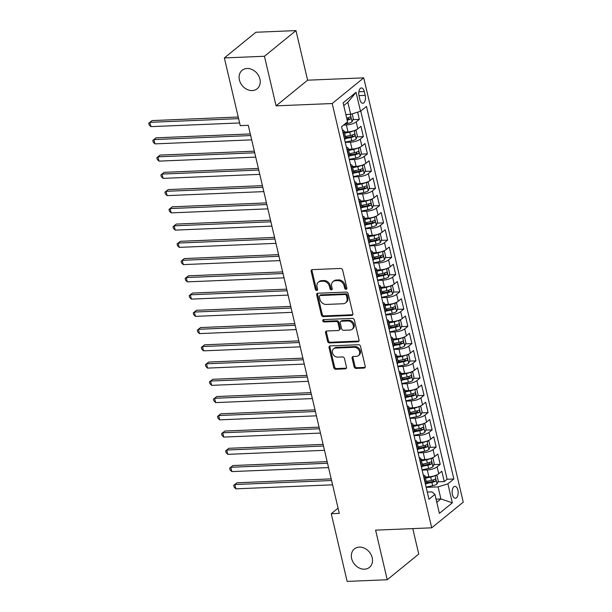 <?xml version="1.0" encoding="UTF-8"?>
<svg xmlns="http://www.w3.org/2000/svg" width="612" height="612" viewBox="0 0 612 612"><rect width="100%" height="100%" fill="white"/><g stroke="black" fill="none" stroke-linecap="round" stroke-linejoin="round"><path stroke-width="0.92" d="M346.032 289.3A1.278 1.033 -129.2 0 0 346.859 288.068L342.636 270.083A1.828 1.476 -129.2 0 0 340.67 268.454L312.334 269.632A1.828 1.476 -129.2 0 0 311.156 271.391L315.379 289.377A1.278 1.033 -129.2 0 0 317.582 289.285L317.039 286.959A5.845 4.712 -129.2 0 1 318.385 282.216A5.845 4.712 -129.2 0 1 320.803 281.329L323.167 281.229A5.845 4.712 -129.2 0 1 329.47 286.439L330.013 288.772A1.278 1.033 -129.2 0 0 332.217 288.68L331.673 286.347A5.845 4.712 -129.2 0 1 333.02 281.612A5.845 4.712 -129.2 0 1 335.437 280.724L337.801 280.625A5.845 4.712 -129.2 0 1 344.105 285.835L344.655 288.16A1.278 1.033 -129.2 0 0 346.032 289.3M359.343 547.105A11.903 9.608 -129.2 0 0 354.409 548.91A11.903 9.608 -129.2 0 0 352.734 561.518A11.903 9.608 -129.2 0 0 364.515 569.183A11.903 9.608 -129.2 0 0 369.449 567.378A11.903 9.608 -129.2 0 0 371.124 554.778A11.903 9.608 -129.2 0 0 359.343 547.105M247.08 68.483A11.903 9.608 -129.2 0 0 242.153 70.288A11.903 9.608 -129.2 0 0 240.478 82.895A11.903 9.608 -129.2 0 0 252.259 90.561A11.903 9.608 -129.2 0 0 257.185 88.755A11.903 9.608 -129.2 0 0 258.861 76.156A11.903 9.608 -129.2 0 0 247.08 68.483M457.875 490.09A5.952 3.014 87.6 0 0 454.907 486.356A5.952 3.014 87.6 0 0 452.429 494.527A5.952 3.014 87.6 0 0 455.397 498.252A5.952 3.014 87.6 0 0 457.875 490.09M354.118 366.787A1.828 1.476 -129.2 0 0 356.085 368.416L364.033 368.087A1.828 1.476 -129.2 0 0 365.211 366.328L360.529 346.354A1.828 1.476 -129.2 0 0 358.555 344.724L330.228 345.895A1.828 1.476 -129.2 0 0 329.049 347.654L333.731 367.636A1.828 1.476 -129.2 0 0 335.705 369.258L345.306 368.86A1.828 1.476 -129.2 0 0 346.484 367.108L344.48 358.555A1.828 1.476 -129.2 0 0 342.506 356.926L337.748 357.125A4.881 3.94 -129.2 0 1 332.913 353.981A4.881 3.94 -129.2 0 1 333.601 348.809A4.881 3.94 -129.2 0 1 335.621 348.067L354.272 347.295A4.881 3.94 -129.2 0 1 359.106 350.439A4.881 3.94 -129.2 0 1 358.418 355.61A4.881 3.94 -129.2 0 1 356.398 356.352L353.285 356.482A1.828 1.476 -129.2 0 0 352.114 358.242L354.118 366.787L354.968 366.091A1.828 1.476 -129.2 0 0 356.941 367.72L364.89 367.391A1.828 1.476 -129.2 0 0 365.135 367.361M375.6 530.153L387.228 579.74L347.142 581.4L331.268 513.705L339.285 513.369L248.265 125.299L240.248 125.628L224.367 57.933L264.453 56.266L276.081 105.853L332.201 103.527L431.72 527.819L375.6 530.153M351.686 315.432A1.828 1.476 -129.2 0 0 352.864 313.673L348.174 293.699A1.828 1.476 -129.2 0 0 346.208 292.069L317.873 293.247A1.828 1.476 -129.2 0 0 316.702 295.007L321.384 314.981A1.828 1.476 -129.2 0 0 323.358 316.611L351.686 315.432L352.535 314.744A1.828 1.476 -129.2 0 0 352.787 314.706M354.356 320.022L359.037 340.004A1.828 1.476 -129.2 0 1 357.859 341.756L329.531 342.934A1.828 1.476 -129.2 0 1 327.558 341.305L325.553 332.76A1.828 1.476 -129.2 0 1 326.732 331L338.222 330.526A1.828 1.476 -129.2 0 0 339.4 328.766L338.069 323.09A1.828 1.476 -129.2 0 0 336.095 321.468L324.138 321.966A1.278 1.033 -129.2 0 1 323.58 319.594L352.382 318.393A1.828 1.476 -129.2 0 1 354.356 320.022M426.48 482.325L429.356 482.21M437.878 481.851L444.266 481.59L441.841 471.24L438.728 473.772L437.113 466.872A7.443 2.272 166.8 0 1 427.291 469.917L422.15 470.131M422.433 465.082L425.309 464.959M433.839 464.607L440.219 464.34L437.794 453.989L434.681 456.521L433.067 449.629A7.443 2.272 166.8 0 1 423.244 452.666L418.103 452.88M418.386 447.831L421.263 447.716M429.792 447.357L436.172 447.097L433.747 436.746L430.634 439.278L429.02 432.378A7.443 2.272 166.8 0 1 419.197 435.423L414.056 435.629M414.339 430.58L417.216 430.466M425.745 430.114L432.126 429.846L429.701 419.495L426.595 422.028L424.973 415.127A7.443 2.272 166.8 0 1 415.15 418.172L410.009 418.386M410.3 413.337L413.169 413.215M421.699 412.863L428.086 412.595L425.654 402.252L422.548 404.784L420.926 397.884A7.443 2.272 166.8 0 1 411.103 400.921L405.963 401.135M406.253 396.086L409.122 395.972M417.652 395.612L424.039 395.352L421.607 385.002L418.501 387.534L416.879 380.633A7.443 2.272 166.8 0 1 407.064 383.678L401.923 383.892M402.206 378.843L405.083 378.721M413.613 378.369L419.993 378.101L417.568 367.751L414.454 370.283L412.84 363.39A7.443 2.272 166.8 0 1 403.017 366.427L397.877 366.642M398.16 361.593L401.036 361.47M409.566 361.118L415.946 360.858L413.521 350.508L410.407 353.04L408.793 346.14A7.443 2.272 166.8 0 1 398.97 349.184L393.83 349.391M394.113 344.342L396.989 344.227M405.519 343.875L411.899 343.607L409.474 333.257L406.368 335.789L404.746 328.889A7.443 2.272 166.8 0 1 394.924 331.933L389.783 332.148M390.066 327.099L392.942 326.976M401.472 326.624L407.86 326.357L405.427 316.014L402.321 318.546L400.699 311.646A7.443 2.272 166.8 0 1 390.877 314.683L385.736 314.897M386.027 309.848L388.895 309.733M397.425 309.374L403.813 309.114L401.38 298.763L398.274 301.295L396.653 294.395A7.443 2.272 166.8 0 1 386.838 297.44L381.697 297.654M381.98 292.605L384.856 292.482M393.386 292.131L399.766 291.863L397.341 281.512L394.227 284.045L392.613 277.152A7.443 2.272 166.8 0 1 382.791 280.189L377.65 280.403M377.933 275.354L380.809 275.232M389.339 274.88L395.719 274.62L393.294 264.269L390.181 266.801L388.566 259.901A7.443 2.272 166.8 0 1 378.744 262.946L373.603 263.152M373.886 258.103L376.762 257.989M385.292 257.637L391.672 257.369L389.247 247.018L386.134 249.551L384.52 242.65A7.443 2.272 166.8 0 1 374.697 245.695L369.556 245.909M369.839 240.86L372.716 240.738M381.245 240.386L387.625 240.118L385.2 229.775L382.095 232.308L380.473 225.407A7.443 2.272 166.8 0 1 370.65 228.444L365.509 228.658M365.8 223.61L368.669 223.495M377.199 223.135L383.586 222.875L381.154 212.525L378.048 215.057L376.426 208.157A7.443 2.272 166.8 0 1 366.603 211.201L361.47 211.415M361.753 206.366L364.63 206.244M373.152 205.892L379.539 205.624L377.114 195.274L374.001 197.806L372.387 190.913A7.443 2.272 166.8 0 1 362.564 193.95L357.423 194.165M357.706 189.116L360.583 188.993M369.113 188.641L375.493 188.381L373.068 178.031L369.954 180.563L368.34 173.663A7.443 2.272 166.8 0 1 358.517 176.707L353.376 176.914M353.66 171.865L356.536 171.75M365.066 171.398L371.446 171.13L369.021 160.78L365.907 163.312L364.293 156.412A7.443 2.272 166.8 0 1 354.47 159.457L349.33 159.671M349.613 154.622L352.489 154.499M361.019 154.148L367.399 153.88L364.974 143.537L361.868 146.069L360.246 139.169A7.443 2.272 166.8 0 1 350.424 142.206L345.283 142.42M345.573 137.371L348.442 137.256M356.972 136.897L363.36 136.637L360.927 126.286L357.821 128.818A7.443 2.272 166.8 0 1 347.998 131.863L344.311 132.016M438.728 473.772A7.443 2.272 -13.2 0 1 428.905 476.817L425.218 476.97M434.681 456.521A7.443 2.272 -13.2 0 1 424.858 459.566L421.178 459.719M430.634 439.278A7.443 2.272 -13.2 0 1 420.819 442.315L417.132 442.468M426.595 422.028A7.443 2.272 -13.2 0 1 416.772 425.072L413.085 425.225M422.548 404.784A7.443 2.272 -13.2 0 1 412.725 407.822L409.038 407.974M418.501 387.534A7.443 2.272 -13.2 0 1 408.678 390.578L404.991 390.731M414.454 370.283A7.443 2.272 -13.2 0 1 404.631 373.328L400.952 373.481M410.407 353.04A7.443 2.272 -13.2 0 1 400.585 356.077L396.905 356.23M406.368 335.789A7.443 2.272 -13.2 0 1 396.545 338.834L392.858 338.987M402.321 318.546A7.443 2.272 -13.2 0 1 392.499 321.583L388.811 321.736M398.274 301.295A7.443 2.272 -13.2 0 1 388.452 304.34L384.764 304.493M394.227 284.045A7.443 2.272 -13.2 0 1 384.405 287.089L380.718 287.242M390.181 266.801A7.443 2.272 -13.2 0 1 380.358 269.838L376.678 269.991M386.134 249.551A7.443 2.272 -13.2 0 1 376.319 252.595L372.632 252.748M382.095 232.308A7.443 2.272 -13.2 0 1 372.272 235.345L368.585 235.498M378.048 215.057A7.443 2.272 -13.2 0 1 368.225 218.102L364.538 218.255M374.001 197.806A7.443 2.272 -13.2 0 1 364.178 200.851L360.491 201.004M369.954 180.563A7.443 2.272 -13.2 0 1 360.131 183.6L356.452 183.753M365.907 163.312A7.443 2.272 -13.2 0 1 356.092 166.357L352.405 166.51M361.868 146.069A7.443 2.272 -13.2 0 1 352.045 149.106L348.358 149.259M359.022 95.862L359.91 99.657A5.768 2.915 87.6 0 0 362.794 103.267A5.768 2.915 87.6 0 0 365.196 95.357L364.301 91.563A5.768 2.915 87.6 0 0 361.424 87.952A5.768 2.915 87.6 0 0 359.022 95.862M332.201 103.527L363.727 77.862L463.246 502.154L431.72 527.819M444.266 481.59L447.12 479.265L453.852 478.982L366.473 106.434L360.506 111.292L350.684 114.329L345.849 114.536M453.852 478.982L447.892 483.84L452.337 502.812L439.393 513.361L434.941 494.389L428.974 499.239L341.595 126.692L347.562 121.834L343.11 102.862L356.062 92.32L360.506 111.292M352.925 119.654L359.313 119.386L356.199 121.918A7.443 2.272 166.8 0 1 346.377 124.963L343.577 125.078M342.383 130.058A7.443 2.272 166.8 0 1 344.082 131.029L345.703 137.93A7.443 2.272 166.8 0 1 344.87 139.36L344.617 139.567M344.082 131.029A7.443 2.272 166.8 0 1 343.255 132.467L342.995 132.674M425.524 484.528L425.776 484.314A7.443 2.272 -13.2 0 0 426.61 482.883L424.988 475.983A7.443 2.272 166.8 0 1 424.162 477.421L423.909 477.628M421.477 467.277L421.729 467.071A7.443 2.272 -13.2 0 0 422.563 465.64L420.949 458.74A7.443 2.272 166.8 0 1 420.115 460.17L419.863 460.377M417.43 450.027L417.69 449.82A7.443 2.272 -13.2 0 0 418.516 448.389L416.902 441.489A7.443 2.272 166.8 0 1 416.068 442.92L415.816 443.126M413.391 432.783L413.643 432.577A7.443 2.272 -13.2 0 0 414.469 431.139L412.855 424.246A7.443 2.272 166.8 0 1 412.021 425.677L411.769 425.883M409.344 415.533L409.596 415.326A7.443 2.272 -13.2 0 0 410.43 413.896L408.808 406.995A7.443 2.272 166.8 0 1 407.982 408.426L407.722 408.632M405.297 398.29L405.549 398.075A7.443 2.272 -13.2 0 0 406.383 396.645L404.762 389.745A7.443 2.272 166.8 0 1 403.935 391.183L403.683 391.389M401.25 381.039L401.503 380.832A7.443 2.272 -13.2 0 0 402.336 379.402L400.715 372.501A7.443 2.272 166.8 0 1 399.888 373.932L399.636 374.139M397.203 363.788L397.463 363.582A7.443 2.272 -13.2 0 0 398.29 362.151L396.675 355.251A7.443 2.272 166.8 0 1 395.842 356.681L395.589 356.888M393.164 346.545L393.417 346.338A7.443 2.272 -13.2 0 0 394.243 344.9L392.629 338.008A7.443 2.272 166.8 0 1 391.795 339.438L391.542 339.645M389.117 329.294L389.37 329.088A7.443 2.272 -13.2 0 0 390.204 327.657L388.582 320.757A7.443 2.272 166.8 0 1 387.748 322.187L387.495 322.394M385.07 312.043L385.323 311.837A7.443 2.272 -13.2 0 0 386.157 310.406L384.535 303.506A7.443 2.272 166.8 0 1 383.709 304.944L383.449 305.151M381.024 294.8L381.276 294.594A7.443 2.272 -13.2 0 0 382.11 293.163L380.488 286.263A7.443 2.272 166.8 0 1 379.662 287.694L379.409 287.9M376.977 277.55L377.237 277.343A7.443 2.272 -13.2 0 0 378.063 275.913L376.449 269.012A7.443 2.272 166.8 0 1 375.615 270.443L375.363 270.649M372.938 260.307L373.19 260.1A7.443 2.272 -13.2 0 0 374.016 258.662L372.402 251.762A7.443 2.272 166.8 0 1 371.568 253.2L371.316 253.406M368.891 243.056L369.143 242.849A7.443 2.272 -13.2 0 0 369.969 241.419L368.355 234.518A7.443 2.272 166.8 0 1 367.521 235.949L367.269 236.155M364.844 225.805L365.096 225.598A7.443 2.272 -13.2 0 0 365.93 224.168L364.308 217.268A7.443 2.272 166.8 0 1 363.482 218.706L363.222 218.912M360.797 208.562L361.049 208.355A7.443 2.272 -13.2 0 0 361.883 206.925L360.261 200.025A7.443 2.272 166.8 0 1 359.435 201.455L359.183 201.662M356.75 191.311L357.003 191.105A7.443 2.272 -13.2 0 0 357.836 189.674L356.222 182.774A7.443 2.272 166.8 0 1 355.388 184.204L355.136 184.411M352.703 174.068L352.963 173.862A7.443 2.272 -13.2 0 0 353.79 172.423L352.175 165.523A7.443 2.272 166.8 0 1 351.342 166.961L351.089 167.168M348.664 156.817L348.917 156.611A7.443 2.272 -13.2 0 0 349.743 155.18L348.129 148.28A7.443 2.272 166.8 0 1 347.295 149.71L347.042 149.917M363.36 136.637L360.246 139.169M367.399 153.88L364.293 156.412M371.446 171.13L368.34 173.663M375.493 188.381L372.387 190.913M379.539 205.624L376.426 208.157M383.586 222.875L380.473 225.407M387.625 240.118L384.52 242.65M391.672 257.369L388.566 259.901M395.719 274.62L392.613 277.152M399.766 291.863L396.653 294.395M403.813 309.114L400.699 311.646M407.86 326.357L404.746 328.889M411.899 343.607L408.793 346.14M415.946 360.858L412.84 363.39M419.993 378.101L416.879 380.633M424.039 395.352L420.926 397.884M428.086 412.595L424.973 415.127M432.126 429.846L429.02 432.378M436.172 447.097L433.067 449.629M440.219 464.34L437.113 466.872M447.12 479.265L360.766 111.086M359.313 119.386L357.622 112.187M436.058 499.155L440.9 498.956L438.07 486.884L426.197 487.374M350.684 114.329L347.853 102.258L343.753 105.601M276.081 105.853L307.607 80.187L295.978 30.6L264.453 56.266M295.978 30.6L255.885 32.26L224.367 57.933M387.228 579.74L418.753 554.067L412.779 528.607M307.607 80.187L363.727 77.862M338.061 508.167L331.268 513.705M436.792 502.299L440.9 498.956L452.337 502.812M427.291 492.071L431.934 491.88L434.941 494.389M346.43 147.301A7.443 2.272 166.8 0 1 348.129 148.28M350.477 164.552A7.443 2.272 166.8 0 1 352.175 165.523M354.524 181.795A7.443 2.272 166.8 0 1 356.222 182.774M358.563 199.045A7.443 2.272 166.8 0 1 360.261 200.025M362.61 216.296A7.443 2.272 166.8 0 1 364.308 217.268M366.657 233.539A7.443 2.272 166.8 0 1 368.355 234.518M370.704 250.79A7.443 2.272 166.8 0 1 372.402 251.762M374.751 268.033A7.443 2.272 166.8 0 1 376.449 269.012M378.79 285.284A7.443 2.272 166.8 0 1 380.488 286.263M382.837 302.535A7.443 2.272 166.8 0 1 384.535 303.506M386.883 319.778A7.443 2.272 166.8 0 1 388.582 320.757M390.93 337.028A7.443 2.272 166.8 0 1 392.629 338.008M394.977 354.272A7.443 2.272 166.8 0 1 396.675 355.251M399.016 371.522A7.443 2.272 166.8 0 1 400.715 372.501M403.063 388.773A7.443 2.272 166.8 0 1 404.762 389.745M407.11 406.016A7.443 2.272 166.8 0 1 408.808 406.995M411.157 423.267A7.443 2.272 166.8 0 1 412.855 424.246M415.204 440.518A7.443 2.272 166.8 0 1 416.902 441.489M419.251 457.761A7.443 2.272 166.8 0 1 420.949 458.74M423.29 475.011A7.443 2.272 166.8 0 1 424.988 475.983M438.07 486.884L447.892 483.84M347.853 102.258L356.062 92.32M346.866 288.604A1.278 1.033 -129.2 0 1 345.505 287.464L344.961 285.138A5.845 4.712 -129.2 0 0 338.65 279.929L337.801 280.625M333.02 281.612L333.869 280.916A5.845 4.712 -129.2 0 1 336.294 280.028L338.65 279.929M318.385 282.216L319.235 281.52A5.845 4.712 -129.2 0 1 321.652 280.633L324.016 280.541A5.845 4.712 -129.2 0 1 330.319 285.75L330.87 288.076A1.278 1.033 -129.2 0 0 332.224 289.216M312.089 269.663A1.828 1.476 -129.2 0 0 312.013 270.695L316.228 288.68A1.278 1.033 -129.2 0 0 317.59 289.82M317.628 293.278A1.828 1.476 -129.2 0 0 317.552 294.311L322.233 314.285A1.828 1.476 -129.2 0 0 324.207 315.914L352.535 314.744M346.407 295.65A1.278 1.033 -129.2 0 0 345.03 294.51L320.16 295.542A1.278 1.033 -129.2 0 0 319.342 296.774L319.915 299.23A5.845 4.712 -129.2 0 0 326.219 304.439L343.217 303.736A5.845 4.712 -129.2 0 0 345.642 302.848A5.845 4.712 -129.2 0 0 346.989 298.105L346.407 295.65L347.264 294.961A1.278 1.033 -129.2 0 0 345.879 293.821L345.03 294.51M319.632 295.741L320.489 295.045A1.278 1.033 -129.2 0 1 321.017 294.854L345.879 293.821M345.642 302.848L346.491 302.152A5.845 4.712 -129.2 0 0 347.838 297.417L346.989 298.105M347.264 294.961L347.838 297.417M326.487 331.031A1.828 1.476 -129.2 0 0 326.403 332.064L328.415 340.616A1.828 1.476 -129.2 0 0 330.381 342.246L358.716 341.068A1.828 1.476 -129.2 0 0 358.961 341.037M338.979 330.243L339.828 329.554A1.828 1.476 -129.2 0 0 340.249 328.07L338.918 322.402A1.828 1.476 -129.2 0 0 336.944 320.772L324.987 321.269L324.138 321.966M323.603 319.594A1.278 1.033 -129.2 0 0 324.987 321.269M350.14 330.029A4.881 3.94 -129.2 0 0 352.168 329.287A4.881 3.94 -129.2 0 0 352.849 324.115A4.881 3.94 -129.2 0 0 348.021 320.971L341.45 321.246A1.828 1.476 -129.2 0 0 340.272 322.998L341.603 328.675A1.828 1.476 -129.2 0 0 343.569 330.304L350.14 330.029M352.168 329.287L353.017 328.59A4.881 3.94 -129.2 0 0 353.705 323.427A4.881 3.94 -129.2 0 0 348.871 320.275L348.021 320.971M340.693 321.522L341.542 320.826A1.828 1.476 -129.2 0 1 342.299 320.55L348.871 320.275M353.04 356.513A1.828 1.476 -129.2 0 0 352.963 357.546L354.968 366.091M358.418 355.61L359.267 354.914A4.881 3.94 -129.2 0 0 359.955 349.743A4.881 3.94 -129.2 0 0 355.121 346.599L354.272 347.295M333.601 348.809L334.45 348.113A4.881 3.94 -129.2 0 1 336.47 347.371L355.121 346.599M329.975 345.933A1.828 1.476 -129.2 0 0 329.899 346.966L334.588 366.94A1.828 1.476 -129.2 0 0 336.554 368.569L346.155 368.172A1.828 1.476 -129.2 0 0 346.407 368.133M347.318 114.475A4.927 1.507 166.8 0 1 345.918 114.849M352.191 113.87L353.323 118.705L352.022 121.811A4.927 1.507 166.8 0 1 347.708 123.517L344.747 124.121M238.221 117.014L152.028 120.587L149.902 122.324L150.912 126.638L239.621 122.951M347.172 120.197A4.927 1.507 -13.2 0 0 350.416 119.065C351.173 117.833 351.013 117.144 349.934 116.999A4.927 1.507 166.8 0 1 346.69 118.124M348.725 117.527L348.113 119.164A2.509 0.765 166.8 0 1 347.004 119.47M238.603 118.644L149.902 122.324L148.754 123.18L152.028 120.587M150.912 126.638L149.16 124.909L148.754 123.18M353.262 130.937A4.927 1.507 166.8 0 1 349.735 132.146L344.587 133.194M347.272 131.886L344.418 132.475M354.547 130.517L356.153 130.777L357.37 135.948L356.069 139.062A4.927 1.507 166.8 0 1 351.755 140.768L345.214 142.106M250.285 133.929L156.075 137.838L153.941 139.574L154.958 143.881L251.677 139.865M345.566 138.595L350.99 137.493A4.927 1.507 -13.2 0 0 354.463 136.315C355.22 135.076 355.059 134.388 353.981 134.242A4.927 1.507 166.8 0 1 350.5 135.42L345.359 136.468M352.772 134.778L352.16 136.407A2.509 0.765 166.8 0 1 351.043 136.721L345.673 137.822M250.668 135.558L153.941 139.574L152.801 140.431L156.075 137.838M154.958 143.881L153.207 142.152L152.801 140.431M357.309 148.188A4.927 1.507 166.8 0 1 353.782 149.389L348.633 150.445M351.319 149.137L348.465 149.718M358.586 147.767L360.2 148.02L361.417 153.199L360.116 156.312A4.927 1.507 166.8 0 1 355.802 158.018L349.253 159.35M254.332 151.172L160.122 155.081L157.988 156.817L158.998 161.132L255.724 157.116M349.613 155.846L355.029 154.737A4.927 1.507 -13.2 0 0 358.51 153.558C359.267 152.327 359.106 151.638 358.028 151.493A4.927 1.507 166.8 0 1 354.547 152.671L349.406 153.719M356.819 152.021L356.207 153.658A2.509 0.765 166.8 0 1 355.082 153.972L349.72 155.065M254.714 152.801L157.988 156.817L156.848 157.682L160.122 155.081M158.998 161.132L157.253 159.403L156.848 157.682M361.348 165.439A4.927 1.507 166.8 0 1 357.821 166.64L352.68 167.688M355.365 166.388L352.512 166.969M362.633 165.011L364.247 165.271L365.463 170.442L364.163 173.556A4.927 1.507 166.8 0 1 359.848 175.262L353.3 176.6M258.379 168.422L164.161 172.332L162.035 174.068L163.044 178.375L259.771 174.366M353.66 173.097L359.076 171.987A4.927 1.507 -13.2 0 0 362.556 170.809C363.314 169.578 363.153 168.881 362.067 168.736A4.927 1.507 166.8 0 1 358.594 169.914L353.453 170.97M360.866 169.272L360.246 170.909A2.509 0.765 166.8 0 1 359.129 171.222L353.767 172.316M258.761 170.052L162.035 174.068L160.895 174.925L164.161 172.332M163.044 178.375L161.3 176.654L160.895 174.925M365.395 182.682A4.927 1.507 166.8 0 1 361.868 183.883L356.727 184.939M359.412 183.631L356.559 184.22M366.68 182.261L368.294 182.521L369.51 187.693L368.21 190.806A4.927 1.507 166.8 0 1 363.895 192.512L357.347 193.851M262.426 185.666L168.208 189.582L166.082 191.311L167.091 195.626L263.818 191.61M357.706 190.34L363.123 189.23A4.927 1.507 -13.2 0 0 366.603 188.06C367.361 186.821 367.2 186.132 366.114 185.987A4.927 1.507 166.8 0 1 362.641 187.165L357.492 188.213M364.913 186.522L364.293 188.152A2.509 0.765 166.8 0 1 363.176 188.465L357.813 189.559M262.808 187.303L166.082 191.311L164.934 192.176L168.208 189.582M167.091 195.626L165.339 193.897L164.934 192.176M369.441 199.933A4.927 1.507 166.8 0 1 365.915 201.134L360.774 202.182M363.459 200.881L360.606 201.463M370.727 199.512L372.341 199.764L373.55 204.944L372.249 208.049A4.927 1.507 166.8 0 1 367.934 209.755L361.394 211.094M266.465 202.916L172.255 206.825L170.128 208.562L171.138 212.877L267.865 208.86M361.746 207.59L367.169 206.481A4.927 1.507 -13.2 0 0 370.65 205.303C371.408 204.071 371.239 203.383 370.161 203.238A4.927 1.507 166.8 0 1 366.68 204.408L361.539 205.464M368.952 203.765L368.34 205.403A2.509 0.765 166.8 0 1 367.223 205.716L361.853 206.81M266.847 204.546L170.128 208.562L168.981 209.419L172.255 206.825M171.138 212.877L169.386 211.148L168.981 209.419M373.488 217.176A4.927 1.507 166.8 0 1 369.962 218.385L364.813 219.433M367.506 218.124L364.645 218.713M374.774 216.755L376.38 217.015L377.596 222.187L376.296 225.3A4.927 1.507 166.8 0 1 371.981 227.006L365.44 228.345M270.512 220.167L176.302 224.076L174.168 225.813L175.185 230.12L271.904 226.103M365.792 224.833L371.216 223.732A4.927 1.507 -13.2 0 0 374.689 222.554C375.447 221.315 375.286 220.626 374.207 220.481A4.927 1.507 166.8 0 1 370.727 221.659L365.586 222.707M372.999 221.016L372.387 222.646A2.509 0.765 166.8 0 1 371.27 222.959L365.899 224.061M270.894 221.796L174.168 225.813L173.028 226.669L176.302 224.076M175.185 230.12L173.433 228.391L173.028 226.669M377.535 234.427A4.927 1.507 166.8 0 1 374.008 235.628L368.86 236.683M371.545 235.375L368.692 235.957M378.82 234.006L380.427 234.258L381.643 239.437L380.343 242.551A4.927 1.507 166.8 0 1 376.028 244.257L369.48 245.588M274.558 237.41L180.349 241.319L178.214 243.056L179.224 247.37L275.951 243.354M369.839 242.084L375.263 240.975A4.927 1.507 -13.2 0 0 378.736 239.797C379.494 238.565 379.333 237.877 378.254 237.731A4.927 1.507 166.8 0 1 374.774 238.91L369.633 239.958M377.046 238.259L376.434 239.896A2.509 0.765 166.8 0 1 375.309 240.21L369.946 241.304M274.941 239.04L178.214 243.056L177.075 243.92L180.349 241.319M179.224 247.37L177.48 245.642L177.075 243.92M381.574 251.677A4.927 1.507 166.8 0 1 378.048 252.878L372.907 253.926M375.592 252.626L372.739 253.207M382.86 251.249L384.474 251.509L385.69 256.68L384.39 259.794A4.927 1.507 166.8 0 1 380.075 261.5L373.527 262.839M278.605 254.661L184.388 258.57L182.261 260.307L183.271 264.613L279.998 260.605M373.886 259.335L379.302 258.226A4.927 1.507 -13.2 0 0 382.783 257.048C383.54 255.816 383.38 255.12 382.301 254.975A4.927 1.507 166.8 0 1 378.82 256.153L373.68 257.208M381.092 255.51L380.473 257.147A2.509 0.765 166.8 0 1 379.356 257.461L373.993 258.555M278.988 256.29L182.261 260.307L181.121 261.163L184.388 258.57M183.271 264.613L181.527 262.892L181.121 261.163M385.621 268.92A4.927 1.507 166.8 0 1 382.095 270.122L376.954 271.177M379.639 269.869L376.785 270.458M386.906 268.5L388.521 268.76L389.737 273.931L388.436 277.045A4.927 1.507 166.8 0 1 384.122 278.751L377.573 280.089M282.652 271.904L188.435 275.821L186.308 277.55L187.318 281.864L284.045 277.848M377.933 276.578L383.349 275.469A4.927 1.507 -13.2 0 0 386.83 274.298C387.587 273.059 387.427 272.371 386.34 272.225A4.927 1.507 166.8 0 1 382.867 273.403L377.719 274.451M385.139 272.761L384.52 274.39A2.509 0.765 166.8 0 1 383.403 274.704L378.04 275.798M283.035 273.541L186.308 277.55L185.168 278.414L188.435 275.821M187.318 281.864L185.566 280.135L185.168 278.414M389.668 286.171A4.927 1.507 166.8 0 1 386.141 287.372L381.001 288.42M383.686 287.12L380.832 287.701M390.953 285.75L392.567 286.003L393.776 291.182L392.476 294.288A4.927 1.507 166.8 0 1 388.161 295.994L381.62 297.333M286.691 289.155L192.482 293.064L190.355 294.8L191.365 299.115L288.091 295.099M381.972 293.829L387.396 292.72A4.927 1.507 -13.2 0 0 390.877 291.542C391.634 290.31 391.466 289.621 390.387 289.476A4.927 1.507 166.8 0 1 386.914 290.646L381.766 291.702M389.186 290.004L388.566 291.641A2.509 0.765 166.8 0 1 387.45 291.955L382.087 293.049M287.074 290.784L190.355 294.8L189.207 295.657L192.482 293.064M191.365 299.115L189.613 297.386L189.207 295.657M393.715 303.414A4.927 1.507 166.8 0 1 390.188 304.623L385.047 305.671M387.733 304.363L384.872 304.952M395 302.994L396.614 303.254L397.823 308.425L396.522 311.539A4.927 1.507 166.8 0 1 392.208 313.245L385.667 314.583M290.738 306.405L196.528 310.315L194.394 312.051L195.412 316.358L292.131 312.342M386.019 311.072L391.443 309.97A4.927 1.507 -13.2 0 0 394.916 308.792C395.673 307.553 395.513 306.864 394.434 306.719A4.927 1.507 166.8 0 1 390.953 307.897L385.812 308.945M393.225 307.255L392.613 308.884A2.509 0.765 166.8 0 1 391.496 309.198L386.126 310.299M291.121 308.035L194.394 312.051L193.254 312.908L196.528 310.315M195.412 316.358L193.66 314.629L193.254 312.908M397.762 320.665A4.927 1.507 166.8 0 1 394.235 321.866L389.087 322.922M391.772 321.614L388.918 322.195M399.047 320.244L400.653 320.497L401.87 325.676L400.569 328.789A4.927 1.507 166.8 0 1 396.255 330.495L389.706 331.826M294.785 323.649L200.575 327.558L198.441 329.294L199.451 333.609L296.177 329.593M390.066 328.323L395.49 327.213A4.927 1.507 -13.2 0 0 398.963 326.035C399.72 324.804 399.559 324.115 398.481 323.97A4.927 1.507 166.8 0 1 395 325.148L389.859 326.196M397.272 324.498L396.66 326.135A2.509 0.765 166.8 0 1 395.543 326.448L390.173 327.542M295.168 325.278L198.441 329.294L197.301 330.159L200.575 327.558M199.451 333.609L197.707 331.88L197.301 330.159M401.809 337.916A4.927 1.507 166.8 0 1 398.274 339.117L393.133 340.165M395.819 338.864L392.965 339.446M403.086 337.487L404.7 337.748L405.917 342.919L404.616 346.032A4.927 1.507 166.8 0 1 400.302 347.738L393.753 349.077M298.832 340.899L204.622 344.808L202.488 346.545L203.498 350.852L300.224 346.843M394.113 345.573L399.529 344.464A4.927 1.507 -13.2 0 0 403.01 343.286C403.767 342.054 403.606 341.358 402.528 341.213A4.927 1.507 166.8 0 1 399.047 342.391L393.906 343.447M401.319 341.748L400.699 343.386A2.509 0.765 166.8 0 1 399.582 343.699L394.22 344.793M299.214 342.529L202.488 346.545L201.348 347.402L204.622 344.808M203.498 350.852L201.753 349.131L201.348 347.402M405.848 355.159A4.927 1.507 166.8 0 1 402.321 356.36L397.18 357.416M399.866 356.108L397.012 356.697M407.133 354.738L408.747 354.998L409.964 360.17L408.663 363.283A4.927 1.507 166.8 0 1 404.348 364.989L397.8 366.328M302.879 358.142L208.661 362.059L206.535 363.788L207.544 368.103L304.271 364.086M398.16 362.817L403.576 361.707A4.927 1.507 -13.2 0 0 407.057 360.537C407.814 359.298 407.653 358.609 406.567 358.464A4.927 1.507 166.8 0 1 403.094 359.642L397.945 360.69M405.366 358.999L404.746 360.629A2.509 0.765 166.8 0 1 403.629 360.942L398.267 362.036M303.261 359.78L206.535 363.788L205.395 364.653L208.661 362.059M207.544 368.103L205.793 366.374L205.395 364.653M409.895 372.41A4.927 1.507 166.8 0 1 406.368 373.611L401.227 374.659M403.912 373.358L401.059 373.94M411.18 371.989L412.794 372.241L414.003 377.42L412.702 380.526A4.927 1.507 166.8 0 1 408.388 382.232L401.847 383.571M306.926 375.393L212.708 379.302L210.582 381.039L211.591 385.353L308.318 381.337M402.206 380.067L407.623 378.958A4.927 1.507 -13.2 0 0 411.103 377.78C411.861 376.548 411.7 375.86 410.614 375.714A4.927 1.507 166.8 0 1 407.141 376.885L401.992 377.941M409.413 376.242L408.793 377.879A2.509 0.765 166.8 0 1 407.676 378.193L402.313 379.287M307.308 377.023L210.582 381.039L209.434 381.896L212.708 379.302M211.591 385.353L209.84 383.625L209.434 381.896M413.942 389.653A4.927 1.507 166.8 0 1 410.415 390.861L405.274 391.909M407.959 390.601L405.098 391.19M415.227 389.232L416.841 389.492L418.05 394.663L416.749 397.777A4.927 1.507 166.8 0 1 412.434 399.483L405.894 400.822M310.965 392.644L216.755 396.553L214.628 398.29L215.638 402.597L312.365 398.58M406.246 397.31L411.669 396.209A4.927 1.507 -13.2 0 0 415.143 395.031C415.9 393.791 415.739 393.103 414.661 392.958A4.927 1.507 166.8 0 1 411.18 394.136L406.039 395.184M413.452 393.493L412.84 395.123A2.509 0.765 166.8 0 1 411.723 395.436L406.353 396.538M311.347 394.273L214.628 398.29L213.481 399.146L216.755 396.553M215.638 402.597L213.886 400.868L213.481 399.146M417.988 406.904A4.927 1.507 166.8 0 1 414.462 408.105L409.313 409.16M411.998 407.852L409.145 408.433M419.274 406.483L420.88 406.735L422.096 411.914L420.796 415.028A4.927 1.507 166.8 0 1 416.481 416.734L409.941 418.065M315.012 409.887L220.802 413.796L218.668 415.533L219.685 419.847L316.404 415.831M410.292 414.561L415.716 413.452A4.927 1.507 -13.2 0 0 419.189 412.274C419.947 411.042 419.786 410.354 418.707 410.208A4.927 1.507 166.8 0 1 415.227 411.386L410.086 412.434M417.499 410.736L416.887 412.373A2.509 0.765 166.8 0 1 415.77 412.687L410.4 413.781M315.394 411.516L218.668 415.533L217.528 416.397L220.802 413.796M219.685 419.847L217.933 418.118L217.528 416.397M422.035 424.154A4.927 1.507 166.8 0 1 418.509 425.355L413.36 426.403M416.045 425.103L413.192 425.684M423.313 423.726L424.927 423.986L426.143 429.157L424.843 432.271A4.927 1.507 166.8 0 1 420.528 433.977L413.98 435.316M319.059 427.138L224.849 431.047L222.714 432.783L223.724 437.09L320.451 433.082M414.339 431.812L419.756 430.703A4.927 1.507 -13.2 0 0 423.236 429.525C423.994 428.293 423.833 427.597 422.754 427.451A4.927 1.507 166.8 0 1 419.274 428.629L414.133 429.685M421.546 427.987L420.934 429.624A2.509 0.765 166.8 0 1 419.809 429.938L414.446 431.032M319.441 428.767L222.714 432.783L221.575 433.64L224.849 431.047M223.724 437.09L221.98 435.369L221.575 433.64M426.074 441.397A4.927 1.507 166.8 0 1 422.548 442.598L417.407 443.654M420.092 442.346L417.239 442.935M427.36 440.977L428.974 441.237L430.19 446.408L428.89 449.522A4.927 1.507 166.8 0 1 424.575 451.228L418.027 452.566M323.105 444.388L228.888 448.298L226.761 450.027L227.771 454.341L324.498 450.325M418.386 449.055L423.802 447.946A4.927 1.507 -13.2 0 0 427.283 446.775C428.04 445.536 427.88 444.848 426.793 444.702A4.927 1.507 166.8 0 1 423.32 445.88L418.18 446.928M425.592 445.238L424.973 446.867A2.509 0.765 166.8 0 1 423.856 447.181L418.493 448.282M323.488 446.018L226.761 450.027L225.621 450.891L228.888 448.298M227.771 454.341L226.027 452.612L225.621 450.891M430.121 458.648A4.927 1.507 166.8 0 1 426.595 459.849L421.454 460.897M424.139 459.597L421.286 460.178M431.406 458.227L433.021 458.48L434.229 463.659L432.936 466.765A4.927 1.507 166.8 0 1 428.622 468.471L422.073 469.809M327.152 461.632L232.935 465.541L230.808 467.277L231.818 471.592L328.545 467.576M422.433 466.306L427.849 465.197A4.927 1.507 -13.2 0 0 431.33 464.018C432.087 462.787 431.927 462.098 430.84 461.953A4.927 1.507 166.8 0 1 427.367 463.123L422.219 464.179M429.639 462.481L429.02 464.118A2.509 0.765 166.8 0 1 427.903 464.432L422.54 465.525M327.535 463.261L230.808 467.277L229.661 468.134L232.935 465.541M231.818 471.592L230.066 469.863L229.661 468.134M434.168 475.891A4.927 1.507 166.8 0 1 430.641 477.1L425.501 478.148M428.186 476.847L425.332 477.429M435.453 475.47L437.067 475.731L438.276 480.902L436.976 484.016A4.927 1.507 166.8 0 1 432.661 485.721L426.12 487.06M331.191 478.882L236.982 482.792L234.855 484.528L235.865 488.835L332.591 484.819M426.472 483.549L431.896 482.447A4.927 1.507 -13.2 0 0 435.377 481.269C436.134 480.03 435.966 479.341 434.887 479.196A4.927 1.507 166.8 0 1 431.406 480.374L426.266 481.422M433.678 479.732L433.067 481.361A2.509 0.765 166.8 0 1 431.95 481.675L426.579 482.776M331.574 480.512L234.855 484.528L233.708 485.385L236.982 482.792M235.865 488.835L234.113 487.106L233.708 485.385M428.905 476.817L427.291 469.917M424.858 459.566L423.244 452.666M420.819 442.315L419.197 435.423M416.772 425.072L415.15 418.172M412.725 407.822L411.103 400.921M408.678 390.578L407.064 383.678M404.631 373.328L403.017 366.427M400.585 356.077L398.97 349.184M396.545 338.834L394.924 331.933M392.499 321.583L390.877 314.683M388.452 304.34L386.838 297.44M384.405 287.089L382.791 280.189M380.358 269.838L378.744 262.946M376.319 252.595L374.697 245.695M372.272 235.345L370.65 228.444M368.225 218.102L366.603 211.201M364.178 200.851L362.564 193.95M360.131 183.6L358.517 176.707M356.092 166.357L354.47 159.457M352.045 149.106L350.424 142.206M347.998 131.863L346.377 124.963M344.87 139.36L343.255 132.467M425.776 484.314L424.162 477.421M421.729 467.071L420.115 460.17M417.69 449.82L416.068 442.92M413.643 432.577L412.021 425.677M409.596 415.326L407.982 408.426M405.549 398.075L403.935 391.183M401.503 380.832L399.888 373.932M397.463 363.582L395.842 356.681M393.417 346.338L391.795 339.438M389.37 329.088L387.748 322.187M385.323 311.837L383.709 304.944M381.276 294.594L379.662 287.694M377.237 277.343L375.615 270.443M373.19 260.1L371.568 253.2M369.143 242.849L367.521 235.949M365.096 225.598L363.482 218.706M361.049 208.355L359.435 201.455M357.003 191.105L355.388 184.204M352.963 173.862L351.342 166.961M348.917 156.611L347.295 149.71M357.821 128.818L356.199 121.918M358.854 91.792L364.301 91.563M358.969 95.617L365.196 95.357M344.961 285.138L344.105 285.835M336.294 280.028L335.437 280.724M330.87 288.076L330.013 288.772M330.319 285.75L329.47 286.439M324.016 280.541L323.167 281.229M321.652 280.633L320.803 281.329M316.228 288.68L315.379 289.377M312.013 270.695L311.156 271.391M345.505 287.464L344.655 288.16M324.207 315.914L323.358 316.611M322.233 314.285L321.384 314.981M317.552 294.311L316.702 295.007M321.017 294.854L320.16 295.542M358.716 341.068L357.859 341.756M330.381 342.246L329.531 342.934M328.415 340.616L327.558 341.305M326.403 332.064L325.553 332.76M340.249 328.07L339.4 328.766M338.918 322.402L338.069 323.09M336.944 320.772L336.095 321.468M342.299 320.55L341.45 321.246M352.963 357.546L352.114 358.242M336.47 347.371L335.621 348.067M346.155 368.172L345.306 368.86M336.554 368.569L335.705 369.258M334.588 366.94L333.731 367.636M329.899 346.966L329.049 347.654M364.89 367.391L364.033 368.087M356.941 367.72L356.085 368.416M352.061 121.734L350.324 114.345M347.708 123.517L347.356 122.002M348.113 119.164L350.416 119.065M356.1 138.985L354.149 130.654M350.5 135.42L349.735 132.146M351.755 140.768L350.99 137.493M352.16 136.407L354.463 136.315M360.147 156.228L358.196 147.905M354.547 152.671L353.782 149.389M355.802 158.018L355.029 154.737M356.207 153.658L358.51 153.558M364.194 173.479L362.243 165.156M358.594 169.914L357.821 166.64M359.848 175.262L359.076 171.987M360.246 170.909L362.556 170.809M368.24 190.73L366.29 182.399M362.641 187.165L361.868 183.883M363.895 192.512L363.123 189.23M364.293 188.152L366.603 188.06M372.287 207.973L370.329 199.65M366.68 204.408L365.915 201.134M367.934 209.755L367.169 206.481M368.34 205.403L370.65 205.303M376.334 225.224L374.376 216.893M370.727 221.659L369.962 218.385M371.981 227.006L371.216 223.732M372.387 222.646L374.689 222.554M380.373 242.474L378.423 234.144M374.774 238.91L374.008 235.628M376.028 244.257L375.263 240.975M376.434 239.896L378.736 239.797M384.42 259.718L382.469 251.394M378.82 256.153L378.048 252.878M380.075 261.5L379.302 258.226M380.473 257.147L382.783 257.048M388.467 276.968L386.516 268.637M382.867 273.403L382.095 270.122M384.122 278.751L383.349 275.469M384.52 274.39L386.83 274.298M392.514 294.211L390.555 285.888M386.914 290.646L386.141 287.372M388.161 295.994L387.396 292.72M388.566 291.641L390.877 291.542M396.561 311.462L394.602 303.131M390.953 307.897L390.188 304.623M392.208 313.245L391.443 309.97M392.613 308.884L394.916 308.792M400.6 328.713L398.649 320.382M395 325.148L394.235 321.866M396.255 330.495L395.49 327.213M396.66 326.135L398.963 326.035M404.647 345.956L402.696 337.633M399.047 342.391L398.274 339.117M400.302 347.738L399.529 344.464M400.699 343.386L403.01 343.286M408.694 363.207L406.743 354.876M403.094 359.642L402.321 356.36M404.348 364.989L403.576 361.707M404.746 360.629L407.057 360.537M412.74 380.45L410.79 372.127M407.141 376.885L406.368 373.611M408.388 382.232L407.623 378.958M408.793 377.879L411.103 377.78M416.787 397.701L414.829 389.37M411.18 394.136L410.415 390.861M412.434 399.483L411.669 396.209M412.84 395.123L415.143 395.031M420.827 414.951L418.876 406.62M415.227 411.386L414.462 408.105M416.481 416.734L415.716 413.452M416.887 412.373L419.189 412.274M424.873 432.194L422.923 423.871M419.274 428.629L418.509 425.355M420.528 433.977L419.756 430.703M420.934 429.624L423.236 429.525M428.92 449.445L426.969 441.114M423.32 445.88L422.548 442.598M424.575 451.228L423.802 447.946M424.973 446.867L427.283 446.775M432.967 466.688L431.016 458.365M427.367 463.123L426.595 459.849M428.622 468.471L427.849 465.197M429.02 464.118L431.33 464.018M437.014 483.939L435.056 475.608M431.406 480.374L430.641 477.1M432.661 485.721L431.896 482.447M433.067 481.361L435.377 481.269"/></g></svg>
